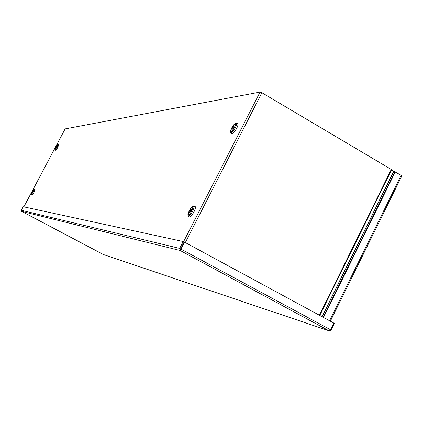 <?xml version="1.0" encoding="UTF-8"?>
<svg xmlns="http://www.w3.org/2000/svg" width="423" height="423" viewBox="0 0 423 423"><rect width="100%" height="100%" fill="white"/><g stroke="black" fill="none" stroke-linecap="round" stroke-linejoin="round"><path stroke-width="0.63" d="M56.555 146.94L56.888 146.004L55.836 147.918L56.555 146.94M65.131 128.899L260.066 92.066L261.89 92.722L391.28 169.438L394.775 171.944M233.84 127.651L234.194 125.964L233.433 126.414L232.29 128.243L232.142 129.491L233.84 127.651M233.998 127.328L233.232 128.64M32.946 191.55L33.295 190.561L32.248 192.497L32.946 191.55M191.196 210.94L191.587 209.068L190.826 209.533L189.721 211.4L189.61 212.658L191.196 210.94M191.45 210.395L190.651 211.838M23.852 206.858L65.147 128.872L23.862 206.858M184.608 242.183L184.285 242.115L180.177 250.506L184.608 242.183L333.863 323.082L330.58 329.766L329.052 330.781L331.061 330.13L334.344 323.458L333.821 323.172M330.527 329.84L331.061 330.13M21.578 211.347L21.235 210.252L23.117 206.699L183.17 241.522L179.648 248.412L180.177 250.506L21.594 211.352L103.424 254.53L329.052 330.781L180.177 250.506M180.769 249.004L330.58 329.766M180.663 249.517L180.579 248.92L184.1 242.03L183.17 241.522M180.579 248.92L179.648 248.412L21.235 210.252M323.124 317.261L394.833 171.828L401.178 175.302L401.654 176M323.521 317.472L395.325 171.833M57.792 147.363C56.634 149.441 55.899 150.398 55.593 150.234C55.936 150.345 56.666 149.377 57.787 147.357L58.728 144.55L57.792 147.363M57.962 144.566C57.798 144.312 57.317 144.793 56.513 146.004C55.228 148.341 54.794 149.536 55.202 149.589L57.131 147.04L57.962 144.566L57.539 144.92M56.788 146.913C59.548 140.066 52.198 153.956 56.788 146.913M237.366 123.257C238.487 123.379 238.265 125.086 236.7 128.381C234.199 132.727 232.417 134.461 231.36 133.573M194.696 206.281C195.897 206.44 195.643 208.322 193.951 211.939C191.593 216.079 189.911 217.692 188.912 216.777M183.561 241.734L260.066 92.066M35.12 189.086L34.147 192.053C33.02 194.078 32.312 195.003 32.021 194.823M230.768 132.489L231.386 133.62C232.486 134.377 234.257 132.632 236.69 128.381C238.218 125.171 238.461 123.463 237.419 123.257L236.134 123.283M235.4 127.794C236.743 124.97 236.959 123.468 236.045 123.283C234.495 122.189 229.023 131.632 230.731 132.415C231.698 133.081 233.253 131.537 235.4 127.794M234.633 127.566C236.171 122.755 235.199 122.86 231.714 127.883C230.16 132.7 231.132 132.595 234.633 127.566M31.63 194.194L32.026 194.839C32.349 194.945 33.052 194.014 34.141 192.047L35.135 189.086L34.374 189.113C34.2 188.859 33.713 189.345 32.909 190.577C31.582 193.068 31.154 194.273 31.625 194.183L33.486 191.719L34.363 189.113M33.147 191.577C36.045 184.465 28.627 198.487 33.147 191.577M188.293 215.704L188.938 216.83C189.975 217.612 191.645 215.979 193.94 211.934C195.6 208.412 195.87 206.53 194.754 206.281L193.464 206.334M192.65 211.315C194.115 208.216 194.353 206.556 193.374 206.339C191.793 205.25 186.506 214.852 188.251 215.63C189.166 216.317 190.63 214.879 192.65 211.315M191.91 211.024C193.597 205.911 192.724 205.805 189.293 210.707C187.595 215.82 188.468 215.926 191.91 211.024M393.824 171.378L322.136 316.727M393.702 171.294L322.009 316.658M391.693 169.713L319.772 315.442M319.333 315.209L391.28 169.438M261.89 92.722L185.322 242.575M329.58 320.761L401.178 175.302M55.212 149.599L55.603 150.25M57.972 144.566L58.728 144.55M103.524 254.572L329.242 330.86M21.589 211.352L103.424 254.53M401.845 175.926L330.358 321.184"/></g></svg>
